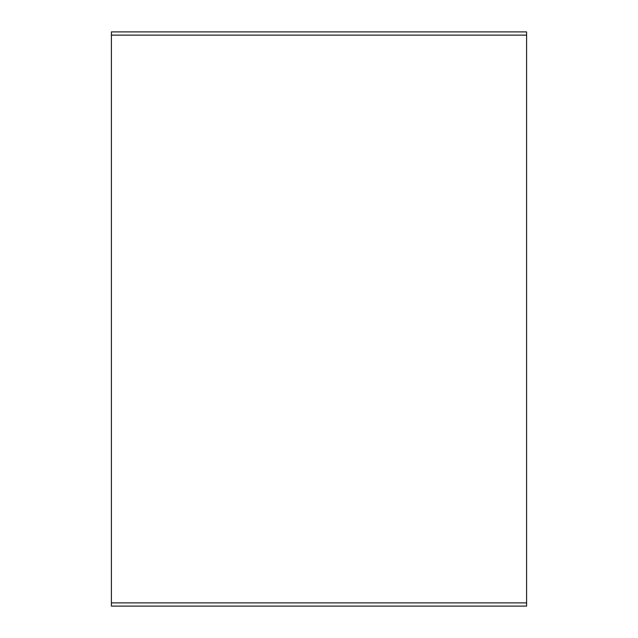 <?xml version="1.0" encoding="UTF-8"?>
<svg xmlns="http://www.w3.org/2000/svg" width="638" height="638" viewBox="0 0 638 638"><rect width="100%" height="100%" fill="white"/><g stroke="black" fill="none" stroke-linecap="round" stroke-linejoin="round"><path stroke-width="0.96" d="M526.597 606.1L526.597 602.878L111.403 602.878L111.403 606.1L526.597 606.1L111.403 606.1L111.403 602.878L526.597 602.878L526.597 31.9L111.403 31.9L111.403 35.122L526.597 35.122L111.403 35.122L111.403 602.878L111.403 31.9L526.597 31.9L526.597 606.1"/></g></svg>
